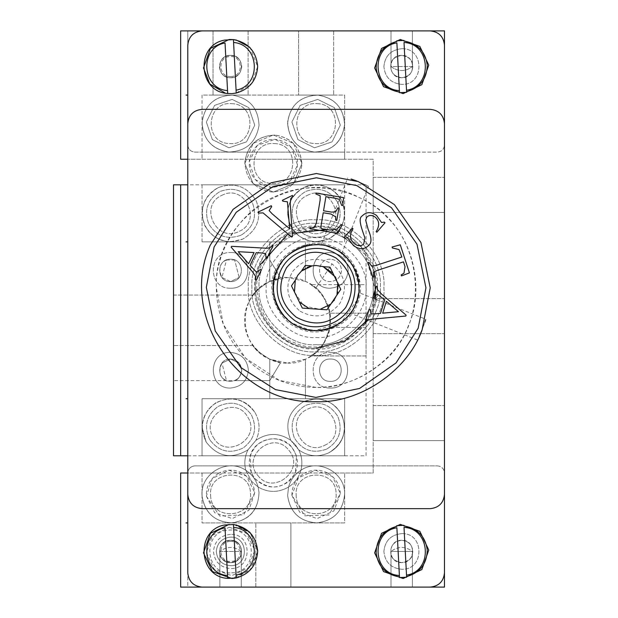 <?xml version="1.0" encoding="UTF-8"?>
<svg xmlns="http://www.w3.org/2000/svg" width="618" height="618" viewBox="0 0 618 618"><rect width="100%" height="100%" fill="white"/><g stroke="black" fill="none" stroke-linecap="round" stroke-linejoin="round"><path stroke-width="0.46" stroke-dasharray="3.09 2.32" d="M259.012 492.353C258.432 509.641 249.633 519.808 232.607 522.851C215.319 522.272 205.153 513.473 202.109 496.447C199.39 474.114 227.393 457.343 245.794 470.283C251.997 474.323 256.107 479.9 258.115 487.03L259.012 492.353L258.115 487.03C256.107 479.9 251.997 474.323 245.794 470.283C227.393 457.343 199.39 474.114 202.109 496.447C205.153 513.473 215.319 522.272 232.607 522.851C249.633 519.808 258.432 509.641 259.012 492.353C258.324 510.731 248.845 520.92 230.56 522.921C214.284 521.399 204.797 512.577 202.109 496.447L202.04 494.4L202.109 496.447C204.797 512.577 214.284 521.399 230.56 522.921C248.845 520.92 258.324 510.731 259.012 492.353L258.115 487.03L251.449 481.19L245.794 470.283C243.994 463.191 244.736 456.37 248.003 449.827L255.906 440.34C267.532 432.53 279.158 432.53 290.784 440.34L295.242 444.628L298.695 449.827C301.963 456.37 302.696 463.191 300.896 470.283C298.888 477.405 294.778 482.99 288.575 487.03C278.424 492.832 268.266 492.832 258.115 487.03C268.266 492.832 278.424 492.832 288.575 487.03C294.778 482.99 298.888 477.405 300.896 470.283C302.696 463.191 301.963 456.37 298.695 449.827L295.242 444.628L290.784 440.34C279.158 432.53 267.532 432.53 255.906 440.34L248.003 449.827C244.736 456.37 243.994 463.191 245.794 470.283L251.449 481.19L258.115 487.03L259.012 492.353M254.94 412.453C260.078 421.584 260.394 430.877 255.906 440.34L248.003 449.827C231.765 459.607 217.822 457.011 206.18 442.055C198.803 426.412 202.001 413.349 215.759 402.874C231.402 395.497 244.465 398.695 254.94 412.453C244.465 398.695 231.402 395.497 215.759 402.874C202.001 413.349 198.803 426.412 206.18 442.055C217.822 457.011 231.765 459.607 248.003 449.827L255.906 440.34C260.394 430.877 260.078 421.584 254.94 412.453C249.193 403.662 241.066 399.089 230.56 398.734C213.357 400.549 203.855 410.058 202.04 427.254C203.855 410.058 213.357 400.549 230.56 398.734C241.066 399.089 249.193 403.662 254.94 412.453C260.078 421.584 260.394 430.877 255.906 440.34C260.394 430.877 260.078 421.584 254.94 412.453M232.43 95.141C215.149 95.821 205.037 104.681 202.101 121.731C202.781 139.011 211.65 149.123 228.691 152.059C245.972 151.379 256.084 142.519 259.027 125.469C258.339 108.189 249.479 98.077 232.43 95.141C249.479 98.077 258.339 108.189 259.027 125.469C256.084 142.519 245.972 151.379 228.691 152.059C211.65 149.123 202.781 139.011 202.101 121.731C205.037 104.681 215.149 95.821 232.43 95.141L230.56 95.079C213.357 96.895 203.855 106.396 202.04 123.6C203.855 106.396 213.357 96.895 230.56 95.079L232.43 95.141C249.479 98.077 258.339 108.189 259.027 125.469C256.084 142.519 245.972 151.379 228.691 152.059C212.468 149.448 203.585 139.962 202.04 123.6C203.585 139.962 212.468 149.448 228.691 152.059C245.972 151.379 256.084 142.519 259.027 125.469C258.339 108.189 249.479 98.077 232.43 95.141M275.18 135.072C257.899 135.775 247.803 144.651 244.882 161.7C245.585 178.981 254.461 189.077 271.511 191.997C288.791 191.294 298.896 182.418 301.808 165.369C301.105 148.088 292.229 137.984 275.18 135.072C292.229 137.984 301.105 148.088 301.808 165.369C298.896 182.418 288.791 191.294 271.511 191.997C254.461 189.077 245.585 178.981 244.882 161.7C247.803 144.651 257.899 135.775 275.18 135.072C256.91 135.86 246.791 145.354 244.821 163.531C246.791 145.354 256.91 135.86 275.18 135.072C291.426 137.667 300.317 147.161 301.87 163.531L293.511 143.361L273.349 135.01L253.179 143.361L244.821 163.531L253.179 143.361L273.349 135.01L293.511 143.361L301.87 163.531L293.511 183.701L273.349 192.059L253.179 183.701L244.821 163.531L253.179 183.701L273.349 192.059L293.511 183.701L301.87 163.531L293.511 183.701L273.349 192.059L253.179 183.701L244.821 163.531M303.871 187.578C289.124 196.609 284.62 209.278 290.375 225.593C299.406 240.34 312.075 244.844 328.39 239.089C343.144 230.058 347.64 217.389 341.885 201.074C332.855 186.327 320.186 181.823 303.871 187.578C320.186 181.823 332.855 186.327 341.885 201.074C347.64 217.389 343.144 230.058 328.39 239.089C312.075 244.844 299.406 240.34 290.375 225.593C284.62 209.278 289.124 196.609 303.871 187.578C293.542 193.063 288.119 201.646 287.609 213.334C289.425 230.537 298.927 240.039 316.13 241.854L328.39 239.089L316.13 241.854C298.927 240.039 289.425 230.537 287.609 213.334C288.119 201.646 293.542 193.063 303.871 187.578C321.684 178.138 345.524 193.195 344.651 213.334C344.141 225.022 338.718 233.604 328.39 239.089C338.718 233.604 344.141 225.022 344.651 213.334C345.524 193.195 321.684 178.138 303.871 187.578M218.332 187.563C203.569 196.578 199.058 209.239 204.79 225.562C213.805 240.325 226.466 244.836 242.789 239.104C257.551 230.089 262.063 217.428 256.331 201.105C247.316 186.342 234.655 181.831 218.332 187.563C234.655 181.831 247.316 186.342 256.331 201.105C262.063 217.428 257.551 230.089 242.789 239.104C226.466 244.836 213.805 240.325 204.79 225.562C199.058 209.239 203.569 196.578 218.332 187.563C207.988 193.04 202.549 201.63 202.04 213.334C203.855 230.537 213.357 240.039 230.56 241.854C213.357 240.039 203.855 230.537 202.04 213.334C202.549 201.63 207.988 193.04 218.332 187.563C234.655 181.831 247.316 186.342 256.331 201.105C262.063 217.428 257.551 230.089 242.789 239.104C257.551 230.089 262.063 217.428 256.331 201.105C247.316 186.342 234.655 181.831 218.332 187.563M318 95.141C300.719 95.821 290.607 104.681 287.671 121.731C288.351 139.011 297.219 149.123 314.261 152.059C331.542 151.379 341.654 142.519 344.589 125.469C343.909 108.189 335.049 98.077 318 95.141C335.049 98.077 343.909 108.189 344.589 125.469C341.654 142.519 331.542 151.379 314.261 152.059C297.219 149.123 288.351 139.011 287.671 121.731C290.607 104.681 300.719 95.821 318 95.141L316.13 95.079C298.927 96.895 289.425 106.396 287.609 123.6C289.154 139.962 298.038 149.448 314.261 152.059C298.038 149.448 289.154 139.962 287.609 123.6C289.425 106.396 298.927 96.895 316.13 95.079L318 95.141C334.222 97.752 343.106 107.238 344.651 123.6C342.681 141.8 332.546 151.286 314.261 152.059C332.546 151.286 342.681 141.8 344.651 123.6C343.106 107.238 334.222 97.752 318 95.141M303.577 401.646C319.823 395.705 332.546 400.055 341.746 414.701C347.687 430.947 343.33 443.67 328.683 452.87C318.115 457.505 308.119 456.493 298.695 449.827L290.784 440.34C284.295 423.886 288.56 410.985 303.577 401.646C288.56 410.985 284.295 423.886 290.784 440.34L298.695 449.827C308.119 456.493 318.115 457.505 328.683 452.87C343.33 443.67 347.687 430.947 341.746 414.701C332.546 400.055 319.823 395.705 303.577 401.646L316.13 398.734C333.334 400.549 342.843 410.058 344.651 427.254C342.843 410.058 333.334 400.549 316.13 398.734L303.577 401.646C288.56 410.985 284.295 423.886 290.784 440.34C279.158 432.53 267.532 432.53 255.906 440.34C267.532 432.53 279.158 432.53 290.784 440.34C284.295 423.886 288.56 410.985 303.577 401.646M344.635 493.342C343.461 510.599 334.307 520.456 317.188 522.905C299.931 521.731 290.074 512.577 287.625 495.458L288.575 487.03C290.591 479.9 294.693 474.323 300.896 470.283C318.239 458.177 344.829 472.198 344.635 493.342C344.829 472.198 318.239 458.177 300.896 470.283C294.693 474.323 290.591 479.9 288.575 487.03L287.625 495.458C290.074 512.577 299.931 521.731 317.188 522.905C334.307 520.456 343.461 510.599 344.635 493.342L344.651 494.4L344.635 493.342C344.829 472.198 318.239 458.177 300.896 470.283C302.696 463.191 301.963 456.37 298.695 449.827C308.119 456.493 318.115 457.505 328.683 452.87C338.842 447.347 344.164 438.803 344.651 427.254C344.164 438.803 338.842 447.347 328.683 452.87C318.115 457.505 308.119 456.493 298.695 449.827C301.963 456.37 302.696 463.191 300.896 470.283C318.239 458.177 344.829 472.198 344.635 493.342M236.231 577.946L251.796 568.274L257.66 551.449L250.136 570.182L231.982 578.51L212.43 571.58L203.5 552.863L210.429 533.311L229.147 524.388M234.091 524.582L250.676 533.288L257.621 550.028M245.794 470.283C228.096 457.899 201.02 472.824 202.04 494.4C201.02 472.824 228.096 457.899 245.794 470.283C243.994 463.191 244.736 456.37 248.003 449.827C244.736 456.37 243.994 463.191 245.794 470.283M248.003 449.827C231.765 459.607 217.822 457.011 206.18 442.055L202.04 427.254L206.18 442.055C217.822 457.011 231.765 459.607 248.003 449.827M258.115 487.03C268.266 492.832 278.424 492.832 288.575 487.03C278.424 492.832 268.266 492.832 258.115 487.03M344.651 494.4C342.843 511.604 333.334 521.105 316.13 522.921C333.334 521.105 342.843 511.604 344.651 494.4M288.575 487.03L287.625 495.458C289.904 512.106 299.406 521.268 316.13 522.921C299.406 521.268 289.904 512.106 287.625 495.458L288.575 487.03M241.97 473.009L219.151 473.009C226.76 469.24 234.361 469.24 241.97 473.009C249.572 477.382 253.828 483.933 254.747 492.662L243.77 514.732L219.769 516.107L206.381 496.138C206.118 485.933 210.383 478.224 219.151 473.009L202.04 473.009L202.04 522.921L344.651 522.921L344.651 473.009L327.54 473.009C335.427 477.583 339.699 484.412 340.356 493.504L328.985 514.956L304.774 515.821L291.905 495.296C291.959 485.447 296.231 478.015 304.72 473.009L295.389 473.009C283.809 489.58 270.259 491.395 254.732 478.448L251.302 473.009L241.97 473.009M296.516 455.783L344.651 455.783L344.651 398.734L202.04 398.734L202.04 455.783L250.174 455.783C254.709 438.092 280.757 432.422 291.959 447.37L296.516 455.783L295.389 473.009L251.302 473.009L250.174 455.783L296.516 455.783M326.798 449.023C312.994 454.075 302.179 450.375 294.361 437.93C289.309 424.118 293.009 413.303 305.462 405.485C319.267 400.433 330.082 404.133 337.899 416.586C342.951 430.391 339.251 441.206 326.798 449.023C339.251 441.206 342.951 430.391 337.899 416.586C330.082 404.133 319.267 400.433 305.462 405.485C293.009 413.303 289.309 424.118 294.361 437.93C302.179 450.375 312.994 454.075 326.798 449.023M209.834 439.838C203.569 426.544 206.281 415.435 217.976 406.536C231.279 400.263 242.38 402.975 251.287 414.678C257.559 427.973 254.84 439.074 243.144 447.98C229.842 454.253 218.741 451.534 209.834 439.838C218.741 451.534 229.842 454.253 243.144 447.98C254.84 439.074 257.559 427.973 251.287 414.678C242.38 402.975 231.279 400.263 217.976 406.536C206.281 415.435 203.569 426.544 209.834 439.838M297.212 159.251L344.651 159.251L344.651 95.079L202.04 95.079L202.04 159.251L249.479 159.251C253.079 146.203 261.553 139.568 274.91 139.336C286.845 140.927 294.284 147.571 297.212 159.251C298.548 170.367 294.469 178.888 284.968 184.813L261.723 184.813C252.229 178.888 248.142 170.367 249.479 159.251L297.212 159.251M314.539 147.795L297.899 139.583L291.935 122.009L300.147 105.369L317.722 99.405L334.361 107.617L340.325 125.191L332.113 141.831L314.539 147.795L332.113 141.831L340.325 125.191L334.361 107.617L317.722 99.405L300.147 105.369L291.935 122.009L297.899 139.583L314.539 147.795M228.969 147.795L212.329 139.583L206.366 122.009L214.577 105.369L232.152 99.405L248.791 107.617L254.755 125.191L246.543 141.831L228.969 147.795L246.543 141.831L254.755 125.191L248.791 107.617L232.152 99.405L214.577 105.369L206.366 122.009L212.329 139.583L228.969 147.795M261.723 184.813L202.04 184.813L202.04 241.854L344.651 241.854L344.651 184.813L284.968 184.813L271.789 187.725L261.723 184.813M326.551 235.226C312.685 240.116 301.916 236.292 294.238 223.755C289.348 209.888 293.171 199.12 305.709 191.441C319.576 186.551 330.344 190.375 338.023 202.913C342.913 216.779 339.089 227.548 326.551 235.226C339.089 227.548 342.913 216.779 338.023 202.913C330.344 190.375 319.576 186.551 305.709 191.441C293.171 199.12 289.348 209.888 294.238 223.755C301.916 236.292 312.685 240.116 326.551 235.226M240.95 235.242C227.084 240.108 216.315 236.277 208.66 223.724C203.786 209.857 207.617 199.089 220.17 191.425C234.037 186.559 244.805 190.39 252.468 202.943C257.343 216.81 253.504 227.579 240.95 235.242C253.504 227.579 257.343 216.81 252.468 202.943C244.805 190.39 234.037 186.559 220.17 191.425C207.617 199.089 203.786 209.857 208.66 223.724C216.315 236.277 227.084 240.108 240.95 235.242M287.609 363.083C308.776 364.991 332.306 341.46 330.391 320.294C332.306 299.127 308.776 275.597 287.609 277.513C266.443 275.597 242.913 299.127 244.821 320.294C242.913 341.46 266.443 364.991 287.609 363.083L269.78 359.189C237.057 346.188 237.057 294.407 269.78 281.399L269.78 241.854L202.04 241.854L202.04 184.813L344.651 184.813L344.651 241.854L305.431 241.854L305.431 281.399C338.154 294.407 338.154 346.188 305.431 359.189L305.431 398.734L344.651 398.734L344.651 455.783L202.04 455.783L202.04 398.734L269.78 398.734L269.78 359.189L269.78 398.734L344.651 398.734L202.04 398.734L305.431 398.734L305.431 359.189L287.609 363.083M230.56 288.204C207.571 289.185 207.571 251.572 230.56 252.553C207.571 251.572 207.571 289.185 230.56 288.204C253.55 289.185 253.55 251.572 230.56 252.553C253.55 251.572 253.55 289.185 230.56 288.204M330.391 388.034C307.401 389.016 307.401 351.403 330.391 352.384C307.401 351.403 307.401 389.016 330.391 388.034C353.38 389.016 353.38 351.403 330.391 352.384C353.38 351.403 353.38 389.016 330.391 388.034M180.649 184.813L180.649 455.783L180.649 184.813L366.049 184.813L366.049 455.783L173.519 455.783L173.519 184.813L180.649 184.813L180.649 455.783M330.391 381.383C344.798 382.001 344.798 358.425 330.391 359.035C315.983 358.425 315.983 382.001 330.391 381.383C315.983 382.001 315.983 358.425 330.391 359.035C344.798 358.425 344.798 382.001 330.391 381.383M248.39 370.213C247.254 359.46 241.314 353.519 230.56 352.384C207.571 351.403 207.571 389.016 230.56 388.034C207.571 389.016 207.571 351.403 230.56 352.384C241.314 353.519 247.254 359.46 248.39 370.213C247.254 380.958 241.314 386.907 230.56 388.034C241.314 386.907 247.254 380.958 248.39 370.213M348.22 270.383C347.084 259.63 341.144 253.689 330.391 252.553C307.401 251.572 307.401 289.185 330.391 288.204C307.401 289.185 307.401 251.572 330.391 252.553C341.144 253.689 347.084 259.63 348.22 270.383C347.084 281.128 341.144 287.076 330.391 288.204C341.144 287.076 347.084 281.128 348.22 270.383M187.779 455.783L366.049 455.783L366.049 184.813L187.779 184.813M269.78 281.399L287.609 277.513L305.431 281.399L305.431 241.854L269.78 241.854L269.78 281.399L279.892 278.208L269.78 281.399C260.224 287.131 254.655 291.681 253.071 295.049C254.655 291.681 260.224 287.131 269.78 281.399C260.224 287.131 254.655 291.681 253.071 295.049C254.655 291.681 260.224 287.131 269.78 281.399L279.892 278.208L269.78 281.399C260.224 287.131 254.655 291.681 253.071 295.049C254.655 291.681 260.224 287.131 269.78 281.399C260.224 287.131 254.655 291.681 253.071 295.049C254.655 291.681 260.224 287.131 269.78 281.399L269.78 277.513C269.78 254.902 269.78 254.902 269.78 277.513C269.78 254.902 269.78 254.902 269.78 277.513L269.78 281.399M230.56 359.035C237.297 359.746 241.028 363.469 241.738 370.213C241.028 376.949 237.297 380.673 230.56 381.383C216.153 382.001 216.153 358.425 230.56 359.035C216.153 358.425 216.153 382.001 230.56 381.383C237.297 380.673 241.028 376.949 241.738 370.213C241.028 363.469 237.297 359.746 230.56 359.035L239.166 363.083L241.738 370.213L239.158 363.083L230.56 359.035L221.962 363.083C218.061 371.665 219.568 377.505 226.482 380.611L221.962 363.083L230.56 359.035M269.78 359.189L279.892 362.38L269.78 359.189C260.224 353.457 254.655 348.907 253.071 345.547C254.655 348.907 260.224 353.457 269.78 359.189C260.224 353.457 254.655 348.907 253.071 345.547C254.655 348.907 260.224 353.457 269.78 359.189L279.892 362.38L269.78 359.189C260.224 353.457 254.655 348.907 253.071 345.547C254.655 348.907 260.224 353.457 269.78 359.189C260.224 353.457 254.655 348.907 253.071 345.547C254.655 348.907 260.224 353.457 269.78 359.189L269.78 363.083C269.78 385.694 269.78 385.694 269.78 363.083C269.78 385.694 269.78 385.694 269.78 363.083L269.78 359.189L269.78 363.083C269.78 385.694 269.78 385.694 269.78 363.083C269.78 385.694 269.78 385.694 269.78 363.083L269.78 359.189M241.738 370.213C240.317 376.586 237.953 380.055 234.639 380.611C237.953 380.055 240.317 376.586 241.738 370.213C240.317 376.586 237.953 380.055 234.639 380.611C237.953 380.055 240.317 376.586 241.738 370.213M330.391 259.205C315.983 258.594 315.983 282.171 330.391 281.553C337.134 280.842 340.858 277.119 341.569 270.383C340.858 263.639 337.134 259.915 330.391 259.205C315.983 258.594 315.983 282.171 330.391 281.553C337.134 280.842 340.858 277.119 341.569 270.383C340.858 263.639 337.134 259.915 330.391 259.205M230.56 281.553C216.153 282.171 216.153 258.594 230.56 259.205C244.967 258.594 244.967 282.171 230.56 281.553L221.962 277.513L226.482 259.977C219.568 263.083 218.061 268.93 221.962 277.513L230.56 281.553C216.153 282.171 216.153 258.594 230.56 259.205C244.967 258.594 244.967 282.171 230.56 281.553L239.166 277.513L230.56 281.553M366.049 313.164L366.049 355.953L311.256 355.953C311.186 353.102 320.889 357.196 329.796 327.424L329.796 313.164L329.796 327.424C320.889 357.196 311.186 353.102 311.256 355.953L366.049 355.953L366.049 284.643L311.256 284.643C311.186 287.494 320.889 283.399 329.796 313.164C320.889 283.399 311.186 287.494 311.256 284.643L366.049 284.643L366.049 313.164L329.796 313.164L366.049 313.164M173.519 363.083C173.519 385.694 173.519 385.694 173.519 363.083C173.519 385.694 173.519 385.694 173.519 363.083C173.519 340.472 173.519 340.472 173.519 363.083C173.519 340.472 173.519 340.472 173.519 363.083C173.519 385.694 173.519 385.694 173.519 363.083C173.519 385.694 173.519 385.694 173.519 363.083C173.519 340.472 173.519 340.472 173.519 363.083C173.519 340.472 173.519 340.472 173.519 363.083M173.519 277.513C173.519 300.124 173.519 300.124 173.519 277.513C173.519 300.124 173.519 300.124 173.519 277.513C173.519 254.902 173.519 254.902 173.519 277.513C173.519 254.902 173.519 254.902 173.519 277.513C173.519 300.124 173.519 300.124 173.519 277.513C173.519 300.124 173.519 300.124 173.519 277.513C173.519 254.902 173.519 254.902 173.519 277.513C173.519 254.902 173.519 254.902 173.519 277.513M239.166 277.513L234.639 259.977L239.158 277.513M269.78 277.513C269.78 254.902 269.78 254.902 269.78 277.513C269.78 254.902 269.78 254.902 269.78 277.513M327.54 473.009L304.72 473.009C312.329 469.24 319.931 469.24 327.54 473.009M230.56 55.381C216.153 54.763 216.153 78.339 230.56 77.729C244.967 78.339 244.967 54.763 230.56 55.381C237.366 56.022 241.09 59.745 241.738 66.551C241.09 73.364 237.366 77.088 230.56 77.729L231.147 77.713C245.199 77.613 244.597 54.747 230.56 55.381L229.981 55.396C215.929 55.496 216.524 78.362 230.56 77.729C216.145 78.463 216.145 54.647 230.56 55.381C244.983 54.647 244.983 78.463 230.56 77.729C223.762 77.088 220.031 73.364 219.39 66.551C220.031 59.745 223.762 56.022 230.56 55.381M230.56 540.271C216.153 539.661 216.153 563.237 230.56 562.619C244.967 563.237 244.967 539.661 230.56 540.271C244.967 539.661 244.967 563.237 230.56 562.619C216.153 563.237 216.153 539.661 230.56 540.271C238.903 541.53 242.472 546.327 241.259 554.678L241.252 551.449L219.869 551.449L219.869 554.678C220.526 558.633 224.095 561.283 230.56 562.619C237.026 561.283 240.595 558.633 241.259 554.678C240.595 558.633 237.026 561.283 230.56 562.619C224.095 561.283 220.526 558.633 219.869 554.678L219.869 551.449L241.252 551.449C234.122 546.119 226.999 546.119 219.869 551.449C226.999 546.119 234.122 546.119 241.252 551.449L241.259 554.678C242.472 546.327 238.903 541.53 230.56 540.271C222.217 541.53 218.656 546.327 219.869 554.678C218.656 546.327 222.217 541.53 230.56 540.271M383.871 551.449C385.006 540.696 390.947 534.755 401.7 533.62C390.947 534.755 385.006 540.696 383.871 551.449C385.006 562.195 390.947 568.143 401.7 569.271C390.947 568.143 385.006 562.195 383.871 551.449M401.7 533.62C424.69 532.639 424.69 570.252 401.7 569.271C424.69 570.252 424.69 532.639 401.7 533.62M383.871 66.551C385.006 55.805 390.947 49.857 401.7 48.729C390.947 49.857 385.006 55.805 383.871 66.551C385.006 77.304 390.947 83.245 401.7 84.38C390.947 83.245 385.006 77.304 383.871 66.551M401.7 48.729C424.69 47.748 424.69 85.361 401.7 84.38C424.69 85.361 424.69 47.748 401.7 48.729M187.779 159.251L180.649 159.251L180.649 30.9L187.779 30.9L187.779 159.251L187.779 30.9L444.481 30.9L444.481 587.1L187.779 587.1L187.779 473.009L187.779 587.1L180.649 587.1L180.649 473.009L373.179 473.009L373.179 159.251L187.779 159.251L202.04 159.251L202.04 152.121L194.909 152.121C190.607 151.673 188.227 149.293 187.779 144.991L187.779 45.16C188.683 36.562 193.434 31.804 202.04 30.9M401.7 55.381C387.293 54.763 387.293 78.339 401.7 77.729C416.107 78.339 416.107 54.763 401.7 55.381C387.293 54.763 387.293 78.339 401.7 77.729C393.357 76.47 389.788 71.673 391.001 63.322C391.665 59.367 395.234 56.717 401.7 55.381C408.166 56.717 411.735 59.367 412.399 63.322C413.612 71.673 410.043 76.47 401.7 77.729C408.761 76.98 412.476 73.055 412.855 65.972C411.897 59.537 408.174 56.006 401.7 55.381C408.166 56.717 411.735 59.367 412.399 63.322L412.391 66.551L391.009 66.551L391.001 63.322C391.665 59.367 395.234 56.717 401.7 55.381M401.7 540.271C387.293 539.661 387.293 563.237 401.7 562.619C416.107 563.237 416.107 539.661 401.7 540.271C387.293 539.661 387.293 563.237 401.7 562.619C395.234 561.283 391.665 558.633 391.001 554.678C389.788 546.327 393.357 541.53 401.7 540.271C410.043 541.53 413.612 546.327 412.399 554.678C411.735 558.633 408.166 561.283 401.7 562.619C408.761 561.87 412.476 557.954 412.855 550.862C411.897 544.427 408.174 540.897 401.7 540.271C393.357 541.53 389.788 546.327 391.001 554.678L391.009 551.449L391.001 554.678C391.665 558.633 395.234 561.283 401.7 562.619C408.166 561.283 411.735 558.633 412.399 554.678L412.391 551.449L391.009 551.449L412.391 551.449C405.261 546.119 398.131 546.119 391.009 551.449C398.131 546.119 405.261 546.119 412.391 551.449L412.399 554.678C413.612 546.327 410.043 541.53 401.7 540.271M230.56 534.331C220.24 535.42 214.539 541.129 213.449 551.449C214.539 561.77 220.24 567.471 230.56 568.56C252.631 569.502 252.631 533.396 230.56 534.331C252.631 533.396 252.631 569.502 230.56 568.56C220.24 567.471 214.539 561.77 213.449 551.449C214.539 541.129 220.24 535.42 230.56 534.331M430.221 30.9C438.826 31.804 443.577 36.562 444.481 45.16M437.351 465.879C441.654 466.327 444.033 468.707 444.481 473.009L444.481 144.991C444.033 149.293 441.654 151.673 437.351 152.121L344.651 152.121L344.651 159.251L373.179 159.251L373.179 465.879L437.351 465.879C441.654 466.327 444.033 468.707 444.481 473.009L444.481 144.991C444.033 149.293 441.654 151.673 437.351 152.121L194.909 152.121C190.607 151.673 188.227 149.293 187.779 144.991L187.779 473.009L202.04 473.009L202.04 522.921L344.651 522.921L344.651 473.009L373.179 473.009L373.179 465.879L194.909 465.879C190.607 466.327 188.227 468.707 187.779 473.009C188.227 468.707 190.607 466.327 194.909 465.879L437.351 465.879M444.481 572.84C443.577 581.438 438.826 586.196 430.221 587.1M273.349 587.1L290.877 587.1L290.877 522.921L255.813 522.921L290.877 522.921L255.813 522.921L290.877 522.921L255.813 522.921L290.877 522.921L255.813 522.921L290.877 522.921L290.877 587.1L255.813 587.1L273.349 587.1M230.56 587.1L241.259 587.1L241.259 554.678L241.259 587.1L230.56 587.1M401.7 587.1L412.399 587.1L412.399 554.678L412.399 587.1L401.7 587.1M401.7 30.9L412.399 30.9L391.001 30.9L391.001 63.322C389.788 71.673 393.357 76.47 401.7 77.729C410.043 76.47 413.612 71.673 412.399 63.322L412.391 66.551C405.292 71.881 398.162 71.881 391.009 66.551L412.391 66.551C405.292 71.881 398.162 71.881 391.009 66.551L391.001 30.9L412.399 30.9L401.7 30.9M230.56 30.9L248.096 30.9L213.025 30.9L213.025 95.079L230.56 95.079C253.171 95.079 253.171 95.079 230.56 95.079C253.171 95.079 253.171 95.079 230.56 95.079L213.025 95.079L230.56 95.079C253.171 95.079 253.171 95.079 230.56 95.079C253.171 95.079 253.171 95.079 230.56 95.079L213.025 95.079L230.56 95.079C253.171 95.079 253.171 95.079 230.56 95.079C253.171 95.079 253.171 95.079 230.56 95.079L213.025 95.079L213.025 30.9L248.096 30.9L230.56 30.9M316.13 30.9L298.594 30.9L298.594 95.079L316.13 95.079C338.741 95.079 338.741 95.079 316.13 95.079C338.741 95.079 338.741 95.079 316.13 95.079L298.594 95.079L316.13 95.079C338.741 95.079 338.741 95.079 316.13 95.079C338.741 95.079 338.741 95.079 316.13 95.079L298.594 95.079L316.13 95.079C338.741 95.079 338.741 95.079 316.13 95.079C338.741 95.079 338.741 95.079 316.13 95.079L298.594 95.079L298.594 30.9L316.13 30.9M373.179 316.13L373.179 333.666L444.481 333.666L444.481 298.594L444.481 333.666L444.481 298.594L444.481 333.666L373.179 333.666L373.179 298.594L373.179 316.13M373.179 194.909L373.179 212.445L444.481 212.445L444.481 177.374L444.481 212.445L444.481 177.374L444.481 212.445L444.481 177.374L444.481 212.445L444.481 177.374L444.481 212.445L373.179 212.445L373.179 177.374L373.179 212.445L373.179 177.374L373.179 212.445L444.481 212.445L373.179 212.445L373.179 194.909M373.179 423.091L373.179 440.626L444.481 440.626L444.481 405.555L444.481 440.626L444.481 405.555L444.481 440.626L444.481 405.555L444.481 440.626L444.481 405.555L444.481 440.626L373.179 440.626L373.179 405.555L373.179 440.626L373.179 405.555L373.179 440.626L444.481 440.626L373.179 440.626L373.179 405.555L373.179 423.091M202.04 95.079L202.04 152.121L344.651 152.121L344.651 95.079L202.04 95.079M202.04 587.1C193.434 586.196 188.683 581.438 187.779 572.84L187.779 473.009M398.471 311.711L386.374 301.321L382.673 313.156L398.471 311.711M374.948 313.867L380.534 313.349L384.736 299.908L377.297 294.044L373.875 297.374L372.94 297.08L376.347 286.18L377.281 286.474L377.397 289.579L381.491 294.021L406.119 315.126L405.833 316.03L373.318 319.066C368.73 319.305 366.219 320.688 365.786 323.222L364.852 322.928L369.124 309.286L370.051 309.579L371.07 313.774L374.948 313.867M384.28 222.109L385.022 222.743L376.864 232.237L376.123 231.595C379.761 225.724 379.475 220.912 375.265 217.165C371.966 214.871 369.131 214.879 366.768 217.196L365.678 220.232L368.173 229.448C371.704 237.691 371.881 243.005 368.707 245.4C364.381 249.726 359.313 249.788 353.481 245.578L347.471 237.683L344.89 238.193L344.149 237.551L352.252 228.127L352.994 228.768C349.278 234.647 349.749 239.606 354.408 243.646C358.162 246.389 361.275 246.458 363.763 243.84L364.883 237.899C362.156 229.525 357.366 218.432 362.341 215.806C366.451 211.719 371.217 211.626 376.632 215.528L381.538 222.48L384.28 222.109M282.38 200.294L292.414 195.412L292.839 196.285L290.738 198.664L290.244 203.384L292.445 236.609L291.565 237.042L263.075 212.901L258.386 213.079L257.961 212.198L271.263 205.717L271.688 206.597L269.139 210.537L272.082 213.743L289.695 228.799L287.401 201.8L282.812 201.174L282.38 200.294M238.216 251.68L248.66 263.731L254.06 252.569L238.216 251.68M261.808 252.994L256.207 252.685L250.074 265.369L256.57 272.26L260.448 269.471L261.329 269.896L256.354 280.178L255.473 279.753L255.821 276.663L252.422 271.665L231.155 247.177L231.572 246.327L264.18 248.096C268.76 248.536 271.449 247.532 272.244 245.091L273.125 245.516L266.899 258.386L266.018 257.961L265.632 253.658L261.808 252.994M335.698 198.324L325.895 196.686L323.546 210.792L331.402 212.098L335.644 211.843L337.899 207.833L338.865 207.996L336.787 220.464L335.829 220.302L335.651 216.856L331.078 214.052L323.222 212.746L321.267 224.512C320.356 227.718 321.121 229.216 323.546 229L329.618 230.012L337.003 229.108L341.182 224.736L342.233 224.906L337.644 233.357L310.112 228.776L310.275 227.818L314.029 227.81L316.277 223.291L320.132 200.116L320.163 195.798L315.898 194.006L316.053 193.048L343.616 197.629L342.689 205.539L341.669 205.377L339.367 199.351L335.698 198.324M400.271 244.79L409.44 272.901L401.484 275.898L401.167 274.94L403.963 273.195L405.022 266.713L403.446 261.87L377.134 270.445L373.388 272.414L373.674 276.926L372.747 277.235L367.996 262.658L368.923 262.356L371.65 266.227L375.551 265.578L401.862 257.003L399.027 249.556L392.384 247.988L392.067 247.03L400.271 244.79M368.521 186.257L358.34 181.615L368.521 186.257L341.793 253.372C343.021 252.129 320.997 243.361 321.028 245.107L347.756 177.984M356.988 181.082L351.094 179.004M321.028 245.107C320.997 243.361 343.021 252.129 341.793 253.372M417.482 340L350.367 313.272C351.611 314.492 360.379 292.469 358.633 292.507L425.756 319.236L422.125 329.819L430.221 287.841L420.928 242.503L394.392 204.589L358.34 181.615L316.362 173.519L271.024 182.812L233.117 209.347L210.135 245.4C178.502 316.238 238.61 404.875 316.13 401.7C359.521 403.539 407.78 370.815 422.125 329.819L424.829 322.272M275.056 271.248C281.314 250.197 312.893 236.601 332.484 246.536C353.542 252.793 367.131 284.373 357.204 303.963C350.947 325.014 319.367 338.61 299.776 328.683C278.718 322.426 265.13 290.839 275.056 271.248M312.353 330.228L316.13 330.391C334.825 329.44 348.073 320.456 355.883 303.438C365.485 284.481 352.337 253.913 331.959 247.857C313.002 238.247 282.434 251.402 276.385 271.781C269.803 292.53 275.072 309.626 292.198 323.075L308.629 329.726M374.261 298.733L371.117 309.502C362.743 337.691 320.456 355.883 294.238 342.596C266.049 334.214 247.857 291.935 261.144 265.709L272.886 247.2L292.237 233.457M327.254 229.479L338.031 232.623L365.099 254.361L375.281 289.587M375.613 299.266L372.438 310.035C361.391 334.137 342.619 346.868 316.13 348.22C274.948 349.904 243.021 302.82 259.823 265.184C268.397 236.323 311.696 217.683 338.556 231.294C367.416 239.877 386.057 283.175 372.438 310.035L367.339 320.031M316.13 348.22C274.948 349.904 243.021 302.82 259.823 265.184M287.949 233.944L313.998 227.03L338.556 231.294L360.541 246.358L374.562 271.487M425.756 319.236L425.601 319.776M214.106 246.976L206.319 287.385L215.265 331.016L240.804 367.509L275.504 389.626L315.906 397.42L359.545 388.475L396.038 362.936L418.154 328.235L425.941 287.826L416.995 244.195L391.457 207.702L356.756 185.585L316.354 177.791L272.716 186.736L236.231 212.275L214.106 246.976M357.042 300.124L341.576 322.001L316.13 330.391C337.297 332.306 360.827 308.776 358.919 287.609C360.827 266.443 337.297 242.913 316.13 244.821C275.504 242.557 257.25 302.225 292.198 323.075C299.444 327.888 307.424 330.329 316.13 330.391C337.297 332.306 360.827 308.776 358.919 287.609C360.827 266.443 337.297 242.913 316.13 244.821C275.504 242.557 257.25 302.225 292.198 323.075C299.444 327.888 307.424 330.329 316.13 330.391C307.424 330.329 299.444 327.888 292.198 323.075C273.581 312.816 267.239 280.147 280.665 263.67C290.923 245.06 323.593 238.718 340.062 252.144L353.295 266.412L358.88 285.887M350.367 313.272C351.611 314.492 360.379 292.469 358.633 292.507M316.13 344.651C287.903 347.208 256.532 315.829 259.081 287.609C256.532 259.382 287.903 228.011 316.13 230.56C287.903 228.011 256.532 259.382 259.081 287.609C256.532 315.829 287.903 347.208 316.13 344.651C344.357 347.208 375.729 315.829 373.179 287.609C375.729 259.382 344.357 228.011 316.13 230.56C344.357 228.011 375.729 259.382 373.179 287.609C375.729 315.829 344.357 347.208 316.13 344.651M316.13 244.404C337.505 242.472 361.267 266.234 359.336 287.609C361.267 308.985 337.505 332.747 316.13 330.815C294.755 332.747 270.993 308.985 272.924 287.609C270.993 266.234 294.755 242.472 316.13 244.404C294.755 242.472 270.993 266.234 272.924 287.609C270.993 308.985 294.755 332.747 316.13 330.815C337.505 332.747 361.267 308.985 359.336 287.609C361.267 266.234 337.505 242.472 316.13 244.404M316.13 223.43C347.88 220.564 383.175 255.852 380.309 287.609C383.175 319.359 347.88 354.655 316.13 351.781C284.38 354.655 249.085 319.359 251.951 287.609C249.085 255.852 284.38 220.564 316.13 223.43C284.38 220.564 249.085 255.852 251.951 287.609C249.085 319.359 284.38 354.655 316.13 351.781C347.88 354.655 383.175 319.359 380.309 287.609C383.175 255.852 347.88 220.564 316.13 223.43M316.13 337.521C340.827 339.753 368.274 312.306 366.049 287.609C368.274 262.913 340.827 235.458 316.13 237.691C291.433 235.458 263.986 262.913 266.219 287.609C263.986 312.306 291.433 339.753 316.13 337.521M316.13 226.281C346.474 223.538 380.194 257.266 377.459 287.609C380.194 317.946 346.474 351.673 316.13 348.931C285.786 351.673 252.067 317.946 254.809 287.609C252.067 257.266 285.786 223.538 316.13 226.281M330.746 304.195L326.953 309.811L320.186 309.34L303.762 305.933L294.462 291.974L291.487 285.879L295.28 280.255L297.806 275.242L302.001 270.607M303.191 269.687L307.038 267.463M315.304 265.516L329.95 267.13L332.924 273.226M335.651 277.235L340.773 289.34L336.98 294.956L334.454 299.977M337.822 283.353L337.992 284.326M338.015 284.489L338.108 285.23M338.185 286.134L337.675 292.561M337.575 292.986L337.351 293.805M334.075 300.51L332.206 302.781M332.136 302.851L330.885 304.071M309.077 308.56L302.31 308.081L299.344 301.986M301.514 271.024L305.307 265.4L312.075 265.879M358.919 287.609L358.486 293.666M296.184 317.158C315.273 327.308 331.773 324.11 345.686 307.555C355.829 288.459 352.631 271.966 336.076 258.054C316.988 247.903 300.487 251.109 286.574 267.664C276.431 286.752 279.63 303.253 296.184 317.158M300.178 311.248C315.45 319.367 328.645 316.81 339.776 303.562C347.895 288.289 345.331 275.095 332.09 263.963C316.818 255.844 303.616 258.409 292.492 271.65C284.373 286.922 286.93 300.124 300.178 311.248M399.39 575.505L396.887 527.764M404.01 527.386L406.513 575.134M399.39 90.614L396.887 42.866M404.01 42.495L406.513 90.236M231.31 565.686C249.711 565.509 248.142 535.458 229.819 537.204C221.607 538.433 217.096 543.183 216.3 551.449C217.258 560.456 222.256 565.207 231.31 565.686C222.256 565.207 217.258 560.456 216.3 551.449C217.096 543.183 221.607 538.433 229.819 537.204C248.142 535.458 249.711 565.509 231.31 565.686M230.043 541.476C217.157 541.6 218.254 562.635 231.086 561.414C243.971 561.291 242.866 540.256 230.043 541.476M444.481 494.4C443.577 502.998 438.826 507.757 430.221 508.66L202.04 508.66C193.434 507.757 188.683 502.998 187.779 494.4M229.293 527.231L246.783 533.427L254.77 550.174L248.575 567.672L231.827 575.659L214.338 569.464L206.35 552.716L212.546 535.219L229.293 527.231M233.589 42.495L236.084 90.158M236.231 93.048L251.796 83.384L257.66 66.551L250.259 47.941M225.331 93.14L227.687 93.496M227.54 90.607L225.037 42.943M231.086 76.524C243.971 76.4 242.866 55.365 230.043 56.586C217.157 56.709 218.254 77.744 231.086 76.524M187.779 123.6C188.683 115.002 193.434 110.243 202.04 109.34L430.221 109.34C438.826 110.243 443.577 115.002 444.481 123.6M316.13 387.44L279.382 380.425L245.539 358.201L223.307 324.357L216.3 287.609C213.21 216.794 297.374 164.094 359.73 197.799C424.775 225.941 435.435 324.666 377.884 366.049C359.691 380.078 339.104 387.208 316.13 387.44C293.156 387.208 272.569 380.078 254.377 366.049C229.749 345.694 217.057 319.545 216.3 287.609C214.763 250.051 242.642 208.328 277.93 195.373C312.036 179.583 361.252 189.371 386.721 217.018C414.369 242.48 424.157 291.704 408.359 325.81C395.412 361.097 353.689 388.977 316.13 387.44M344.651 522.921L202.04 522.921L344.651 522.921M316.13 355.35C282.611 358.378 245.361 321.121 248.39 287.609C245.361 254.091 282.611 216.833 316.13 219.869C349.649 216.833 386.899 254.091 383.871 287.609C386.899 321.121 349.649 358.378 316.13 355.35C282.611 358.378 245.361 321.121 248.39 287.609C245.361 254.091 282.611 216.833 316.13 219.869C349.649 216.833 386.899 254.091 383.871 287.609C386.899 321.121 349.649 358.378 316.13 355.35M206.381 496.138L214.693 512.731L232.298 518.579L248.892 510.267L254.747 492.662L246.427 476.069L228.822 470.221L212.229 478.533L206.381 496.138M271.789 187.725L289.348 181.746L297.544 165.091L291.557 147.524L274.91 139.336L257.343 145.323L249.154 161.97L255.134 179.537L271.789 187.725M230.56 241.854L242.789 239.104L230.56 241.854M254.732 478.448C265.292 488.683 276.671 489.711 288.884 481.522C299.12 470.97 300.147 459.583 291.959 447.37C281.406 437.135 270.02 436.115 257.806 444.296C247.571 454.856 246.551 466.235 254.732 478.448M186.064 398.734L187.779 398.734M187.779 241.854L186.064 241.854M305.431 241.854L202.04 241.854L305.431 241.854M291.905 495.296L299.63 512.168L317.026 518.626L333.898 510.901L340.356 493.504L332.631 476.632L315.234 470.174L298.363 477.899L291.905 495.296M186.064 95.079L187.779 95.079M187.779 522.921L186.064 522.921M316.13 287.609L332.09 263.963L316.13 287.609M233.589 527.393L236.084 575.057M257.66 551.449L250.259 532.84M236.408 524.991L233.434 524.504M227.54 575.505L225.037 527.842M366.049 327.424L329.796 327.424L366.049 327.424M210.645 495.829C211.341 521.6 253.473 518.572 250.475 492.971C249.78 467.2 207.648 470.228 210.645 495.829C207.648 470.228 249.78 467.2 250.475 492.971C253.473 518.572 211.341 521.6 210.645 495.829M258.023 475.705C273.635 496.215 306.064 469.147 288.676 450.113C273.056 429.61 240.634 456.679 258.023 475.705C240.634 456.679 273.056 429.61 288.676 450.113C306.064 469.147 273.635 496.215 258.023 475.705M213.496 437.621C225.871 460.232 261.978 438.309 247.633 416.895C235.249 394.284 199.143 416.208 213.496 437.621C199.143 416.208 235.249 394.284 247.633 416.895C261.978 438.309 225.871 460.232 213.496 437.621M231.874 103.677C257.644 104.21 254.871 146.366 229.255 143.523C203.484 142.99 206.25 100.834 231.874 103.677C206.25 100.834 203.484 142.99 229.255 143.523C254.871 146.366 257.644 104.21 231.874 103.677M274.631 143.608C300.402 144.11 297.683 186.265 272.059 183.453C246.288 182.951 249.008 140.796 274.631 143.608C249.008 140.796 246.288 182.951 272.059 183.453C297.683 186.265 300.402 144.11 274.631 143.608M307.548 195.303C330.306 183.198 348.459 221.337 324.713 231.364C301.955 243.469 283.801 205.331 307.548 195.303C283.801 205.331 301.955 243.469 324.713 231.364C348.459 221.337 330.306 183.198 307.548 195.303M222.001 195.296C244.774 183.214 262.882 221.375 239.12 231.371C216.346 243.453 198.247 205.292 222.001 195.296C198.247 205.292 216.346 243.453 239.12 231.371C262.882 221.375 244.774 183.214 222.001 195.296M317.436 103.677C343.214 104.21 340.441 146.366 314.825 143.523C289.054 142.99 291.82 100.834 317.436 103.677C291.82 100.834 289.054 142.99 314.825 143.523C340.441 146.366 343.214 104.21 317.436 103.677M324.921 445.184C348.552 434.887 329.958 396.957 307.347 409.325C283.716 419.63 302.302 457.552 324.921 445.184C302.302 457.552 283.716 419.63 307.347 409.325C329.958 396.957 348.552 434.887 324.921 445.184M296.176 495.142C295.976 520.912 338.185 519.352 336.084 493.658C336.285 467.888 294.075 469.448 296.176 495.142C294.075 469.448 336.285 467.888 336.084 493.658C338.185 519.352 295.976 520.912 296.176 495.142M231.68 572.809C259.297 572.608 256.933 527.401 229.44 530.082C201.823 530.29 204.195 575.489 231.68 572.809M226.482 380.611L173.519 380.611L269.78 380.611L280.317 363.083L279.892 362.38L280.317 363.083L269.78 380.611L234.639 380.611M253.071 345.547L173.519 345.547L253.071 345.547M173.519 295.049L253.071 295.049L173.519 295.049M226.482 259.977L234.639 259.977M269.78 259.977L280.317 277.513L279.892 278.208L280.317 277.513L269.78 259.977M255.813 587.1L255.813 522.921L255.813 587.1M219.869 587.1L219.869 554.678L219.869 587.1M391.001 587.1L391.001 554.678L391.001 587.1M412.399 30.9L412.399 63.322L412.399 30.9M248.096 30.9L248.096 95.079L248.096 30.9M333.666 30.9L333.666 95.079L333.666 30.9M373.179 298.594L444.481 298.594L373.179 298.594M373.179 177.374L444.481 177.374L373.179 177.374M373.179 405.555L444.481 405.555L373.179 405.555"/><path stroke-width="0.93" d="M257.621 550.028L257.66 551.449C256.331 536.393 248.258 527.417 233.434 524.504L234.091 524.582M180.649 455.783L180.649 184.813L173.519 184.813L173.519 455.783L187.779 455.783M187.779 184.813L180.649 184.813M187.779 473.009L180.649 473.009L180.649 587.1L444.481 587.1L444.481 30.9L180.649 30.9L180.649 159.251L187.779 159.251M355.883 303.438C365.485 284.481 352.337 253.913 331.959 247.857C313.002 238.247 282.434 251.402 276.385 271.781C266.775 290.738 279.931 321.298 300.302 327.355C319.259 336.964 349.827 323.809 355.883 303.438M279.691 273.094C287.834 250.398 318.556 240.927 338.069 255.103C353.766 267.424 358.602 283.098 352.569 302.117C344.427 324.821 313.705 334.292 294.191 320.116C278.494 307.795 273.658 292.121 279.691 273.094M214.106 246.976L206.319 287.385L215.265 331.016L240.804 367.509L275.504 389.626L315.906 397.42L359.545 388.475L396.038 362.936L418.154 328.235L425.941 287.826L416.995 244.195L391.457 207.702L356.756 185.585L316.354 177.791L272.716 186.736L236.231 212.275L214.106 246.976M400.271 244.79L409.44 272.901L401.484 275.898L401.167 274.94L403.963 273.195L405.022 266.713L403.446 261.87L377.134 270.445L373.388 272.414L373.674 276.926L372.747 277.235L367.996 262.658L368.923 262.356L371.65 266.227L375.551 265.578L401.862 257.003L399.027 249.556L392.384 247.988L392.067 247.03L400.271 244.79M335.698 198.324L325.895 196.686L323.546 210.792L331.402 212.098L335.644 211.843L337.899 207.833L338.865 207.996L336.787 220.464L335.829 220.302L335.651 216.856L331.078 214.052L323.222 212.746L321.267 224.512C320.356 227.718 321.121 229.216 323.546 229L329.618 230.012L337.003 229.108L341.182 224.736L342.233 224.906L337.644 233.357L310.112 228.776L310.275 227.818L314.029 227.81L316.277 223.291L320.132 200.116L320.163 195.798L315.898 194.006L316.053 193.048L343.616 197.629L342.689 205.539L341.669 205.377L339.367 199.351L335.698 198.324M261.808 252.994L256.207 252.685L250.074 265.369L256.57 272.26L260.448 269.471L261.329 269.896L256.354 280.178L255.473 279.753L255.821 276.663L252.422 271.665L231.155 247.177L231.572 246.327L264.18 248.096C268.76 248.536 271.449 247.532 272.244 245.091L273.125 245.516L266.899 258.386L266.018 257.961L265.632 253.658L261.808 252.994M282.38 200.294L292.414 195.412L292.839 196.285L290.738 198.664L290.244 203.384L292.445 236.609L291.565 237.042L263.075 212.901L258.386 213.079L257.961 212.198L271.263 205.717L271.688 206.597L269.139 210.537L272.082 213.743L289.695 228.799L287.401 201.8L282.812 201.174L282.38 200.294M384.28 222.109L385.022 222.743L376.864 232.237L376.123 231.595C379.761 225.724 379.475 220.912 375.265 217.165C371.966 214.871 369.131 214.879 366.768 217.196L365.678 220.232L368.173 229.448C371.704 237.691 371.881 243.005 368.707 245.4C364.381 249.726 359.313 249.788 353.481 245.578L347.471 237.683L344.89 238.193L344.149 237.551L352.252 228.127L352.994 228.768C349.278 234.647 349.749 239.606 354.408 243.646C358.162 246.389 361.275 246.458 363.763 243.84L364.883 237.899C362.156 229.525 357.366 218.432 362.341 215.806C366.451 211.719 371.217 211.626 376.632 215.528L381.538 222.48L384.28 222.109M374.948 313.867L380.534 313.349L384.736 299.908L377.297 294.044L373.875 297.374L372.94 297.08L376.347 286.18L377.281 286.474L377.397 289.579L381.491 294.021L406.119 315.126L405.833 316.03L373.318 319.066C368.73 319.305 366.219 320.688 365.786 323.222L364.852 322.928L369.124 309.286L370.051 309.579L371.07 313.774L374.948 313.867M386.374 301.321L398.471 311.711L382.673 313.156L386.374 301.321M248.66 263.731L238.216 251.68L254.06 252.569L248.66 263.731M351.094 179.004L356.988 181.082M422.125 329.819L430.221 287.841L420.928 242.503L394.392 204.589L358.34 181.615L316.362 173.519L271.024 182.812L233.117 209.347L210.135 245.4C178.502 316.238 238.61 404.875 316.13 401.7C359.521 403.539 407.78 370.815 422.125 329.819L419.243 336.447M308.629 329.726L312.353 330.228M292.237 233.457L327.254 229.479M375.281 289.587L374.261 298.733M367.339 320.031L345.037 340.881L316.13 348.22M259.823 265.184L287.949 233.944M374.562 271.487L375.613 299.266M422.117 329.85L419.267 336.393M425.601 319.776L424.829 322.272M316.13 265.501L312.075 265.879L301.514 271.024L297.806 275.242L295.28 280.255L294.462 291.974L299.344 301.986L309.077 308.56L320.186 309.34L330.746 304.195L336.98 294.956L337.799 283.245L332.924 273.226L323.183 266.659L316.13 265.501M302.001 270.607L303.191 269.687M307.038 267.463L311.603 265.972M311.634 265.964L315.304 265.516M332.924 273.226L329.95 267.13L323.183 266.659L335.651 277.235M337.351 293.805L336.98 294.956L340.773 289.34L337.822 283.353M338.108 285.23L338.185 286.134M337.675 292.561L337.575 292.986M334.454 299.977L334.075 300.51M330.885 304.071L320.186 309.34L326.953 309.811L330.746 304.195M294.462 291.974L295.28 280.255L291.487 285.879L294.462 291.974M299.344 301.986L302.31 308.081L309.077 308.56M312.075 265.879L305.307 265.4L301.514 271.024M358.88 285.887L358.919 287.609M358.486 293.666L357.042 300.124M336.076 258.054C352.631 271.966 355.829 288.459 345.686 307.555C331.773 324.11 315.273 327.308 296.184 317.158C279.63 303.253 276.431 286.752 286.574 267.664C300.487 251.109 316.988 247.903 336.076 258.054M399.498 577.575L399.39 575.505L399.498 577.575L406.621 577.204L404.01 527.386C430.846 528.521 433.079 571.202 406.513 575.134L406.621 577.204M396.887 527.764L399.39 575.505C372.554 574.377 370.321 531.689 396.887 527.764M403.902 525.315L396.779 525.686M428.761 550.028L419.831 531.31L400.286 524.388L381.561 533.311L374.639 552.863L383.569 571.58L403.114 578.51L421.839 569.58L428.761 550.028M399.498 92.685L399.39 90.614L399.498 92.685L406.621 92.314L404.01 42.495C430.846 43.623 433.079 86.311 406.513 90.236L406.621 92.314M396.887 42.866L399.39 90.614C372.554 89.479 370.321 46.798 396.887 42.866M403.902 40.425L396.779 40.796M428.761 65.137L419.831 46.42L400.286 39.49L381.561 48.42L374.639 67.972L383.569 86.69L403.114 93.612L421.839 84.689L428.761 65.137M202.04 30.9C193.434 31.804 188.683 36.562 187.779 45.16L187.779 572.84C188.683 581.438 193.434 586.196 202.04 587.1M430.221 587.1C438.826 586.196 443.577 581.438 444.481 572.84M227.687 93.496L227.54 90.607L227.687 93.496L231.982 93.612L227.687 93.496C197.938 91.943 195.466 44.712 224.89 40.054L233.434 39.606L236.231 93.048C249.517 89.185 256.655 80.348 257.66 66.551C256.331 51.503 248.258 42.526 233.434 39.606L233.589 42.495C259.66 44.334 261.823 85.608 236.084 90.158L236.231 93.048L231.982 93.612L236.231 93.048M250.259 47.941L249.216 46.898L236.408 40.093M236.377 40.085L233.612 39.629M233.434 39.606L229.147 39.49L210.429 48.42L203.5 67.972L209.834 84.009L225.331 93.14M225.037 42.943L227.54 90.607C201.46 88.776 199.297 47.493 225.037 42.943M444.481 45.16C443.577 36.562 438.826 31.804 430.221 30.9M187.779 123.6C188.683 115.002 193.434 110.243 202.04 109.34L430.221 109.34C438.826 110.243 443.577 115.002 444.481 123.6M187.779 494.4C188.683 502.998 193.434 507.757 202.04 508.66L430.221 508.66C438.826 507.757 443.577 502.998 444.481 494.4M187.779 398.734L186.064 398.734M186.064 241.854L187.779 241.854M187.779 95.079L186.064 95.079M186.064 522.921L187.779 522.921M233.434 524.504L236.231 577.946L227.687 578.394C197.938 576.841 195.466 529.603 224.89 524.952L233.434 524.504L233.589 527.393C259.66 529.224 261.823 570.507 236.084 575.057L236.231 577.946C249.517 574.076 256.655 565.246 257.66 551.449M229.147 524.388L210.429 533.311L203.5 552.863L212.43 571.58L231.982 578.51L236.231 577.946M250.259 532.84L249.216 531.789L236.408 524.991M225.037 527.842L227.54 575.505C201.46 573.666 199.297 532.392 225.037 527.842M227.687 578.394L227.54 575.505L227.687 578.394M406.582 576.563C419.946 572.801 426.829 563.979 427.254 550.105C425.385 536.354 417.613 528.305 403.933 525.957M396.818 526.327C383.454 530.097 376.571 538.911 376.146 552.786C378.015 566.536 385.786 574.585 399.467 576.934M406.582 91.673C419.946 87.903 426.829 79.089 427.254 65.214C425.385 51.464 417.613 43.414 403.933 41.066M396.818 41.437C383.454 45.199 376.571 54.021 376.146 67.895C378.015 81.646 385.786 89.695 399.467 92.043"/></g></svg>
